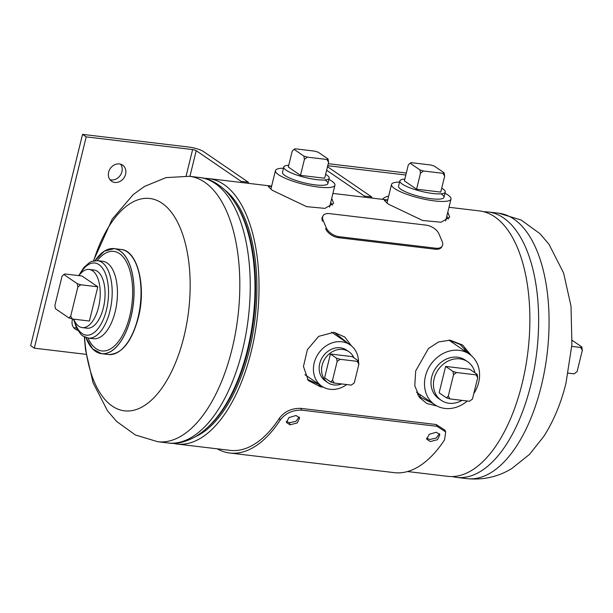 <?xml version="1.0" encoding="UTF-8"?>
<svg xmlns="http://www.w3.org/2000/svg" width="613" height="613" viewBox="0 0 613 613"><rect width="100%" height="100%" fill="white"/><g stroke="black" fill="none" stroke-linecap="round" stroke-linejoin="round"><path stroke-width="0.92" d="M307.397 379.37L319.779 384.834M351.387 345.809L344.82 337.035L333.993 332.307L318.66 336.353L307.404 349.64L303.45 366.436L308.293 380.527L320.568 386.895L323.151 387.056M387.692 200.037L384.428 200.497L388.351 204.152L422.648 220.488L441 222.235L449.697 217.217L447.789 212.175M418.702 396.389L432.97 403.454M471.489 355.801L462.623 345.035L450.126 340.207L438.686 341.901L428.441 348.536L415.706 370.911L414.771 385.623L419.591 397.622L426.955 403.569L436.877 405.959M271.62 186.183L268.348 186.643L272.279 190.298L306.577 206.635L324.928 208.382L333.625 203.363L331.717 198.321M448.992 207.278L479.458 210.91A133.657 64.802 96.8 0 1 494.752 216.849A133.657 64.802 96.8 0 1 525.51 367.647A133.657 64.802 96.8 0 1 447.774 476.339L407.507 471.535M204.42 178.368A133.657 64.802 96.8 0 1 208.612 178.582A133.657 64.802 96.8 0 1 223.914 184.521A133.657 64.802 96.8 0 1 254.663 335.326A133.657 64.802 96.8 0 1 176.935 444.019A133.657 64.802 96.8 0 1 172.805 443.237M448.563 219.033L446.785 216.282M332.484 205.179L330.706 202.428M224.994 190.153A129.335 62.702 96.8 0 1 255.039 318.729A129.335 62.702 96.8 0 1 195.578 436.632M468.6 353.609L460.21 344.498L449.076 340.138M348.851 343.993L334.254 332.338M419.959 394.565A129.466 62.771 -83.2 0 0 420.365 398.029M464.846 348.536A105.114 50.956 -83.2 0 0 464.623 350.897M93.651 260.862A106.923 51.837 96.8 0 1 162.07 203.24A106.923 51.837 96.8 0 1 183.954 336.66A106.923 51.837 96.8 0 1 112.248 406.082A106.923 51.837 96.8 0 1 84.563 336.989M474.975 372.827A23.394 19.831 124.4 0 0 467.673 361.747L465.236 360.084A23.394 19.831 124.4 0 0 431.721 376.964A23.394 19.831 124.4 0 0 438.831 398.695L441.268 400.366A23.394 19.831 124.4 0 0 462.102 400.373M467.259 400.994A30.627 25.968 -55.6 0 1 434.747 404.672A30.627 25.968 -55.6 0 1 425.437 376.213A30.627 25.968 -55.6 0 1 469.328 354.107A30.627 25.968 -55.6 0 1 478.638 382.566A30.627 25.968 -55.6 0 1 473.811 393.546M448.823 340.123A30.627 25.968 -55.6 0 1 449.827 340.774L469.328 354.107M404.81 179.111A23.394 5.019 13.8 0 0 399.845 180.904L398.55 186.183A23.394 5.019 13.8 0 0 400.948 189.34A23.394 5.019 13.8 0 0 425.943 197.907A23.394 5.019 13.8 0 0 443.981 197.348A23.394 5.019 13.8 0 0 441.575 194.191M444.992 193.225A30.627 6.574 -166.2 0 1 447.865 194.942A30.627 6.574 -166.2 0 1 451.007 199.072A30.627 6.574 -166.2 0 1 427.391 199.807A30.627 6.574 -166.2 0 1 394.665 188.589A30.627 6.574 -166.2 0 1 391.515 184.459A30.627 6.574 -166.2 0 1 399.561 182.069M288.738 165.257A23.394 5.019 13.8 0 0 283.773 167.05L282.478 172.33A23.394 5.019 13.8 0 0 284.876 175.487A23.394 5.019 13.8 0 0 309.864 184.053A23.394 5.019 13.8 0 0 327.901 183.494A23.394 5.019 13.8 0 0 325.503 180.337M328.913 179.371A30.627 6.574 -166.2 0 1 331.786 181.088A30.627 6.574 -166.2 0 1 334.936 185.218A30.627 6.574 -166.2 0 1 311.312 185.954A30.627 6.574 -166.2 0 1 278.586 174.736A30.627 6.574 -166.2 0 1 275.444 170.606A30.627 6.574 -166.2 0 1 283.49 168.215M346.72 384.558A25.064 21.248 -55.6 0 1 321.81 386.221A25.064 21.248 -55.6 0 1 314.193 362.942A25.064 21.248 -55.6 0 1 350.107 344.851A25.064 21.248 -55.6 0 1 358.49 361.754M331.549 332.162A25.064 21.248 -55.6 0 1 331.825 332.353L350.107 344.851M347.694 350.988A18.712 15.869 124.4 0 0 319.71 363.593A18.712 15.869 124.4 0 0 326.66 381.746M84.709 327.465A29.294 14.199 -83.2 0 0 103.367 307.864A29.294 14.199 -83.2 0 0 91.552 270.157M388.627 196.229A9.754 8.276 124.4 0 0 382.374 199.325M327.748 165.709A2.759 0.59 -166.2 0 1 328.039 165.74L405.814 175.019M327.503 166.721L371.708 196.957L371.884 198.068M371.708 196.957L364.436 196.091L364.612 197.202M364.436 196.091L326.637 170.238M328.246 163.694L406.312 173.012M114.846 182.444A9.754 8.276 124.4 0 0 124.945 176.092A9.754 8.276 124.4 0 0 122.631 165.135A9.754 8.276 124.4 0 0 119.397 163.932A9.754 8.276 124.4 0 0 109.298 170.284A9.754 8.276 124.4 0 0 111.612 181.241A9.754 8.276 124.4 0 0 114.846 182.444M120.592 164.177A9.754 8.276 -55.6 0 1 120.661 174.751A9.754 8.276 -55.6 0 1 111.183 179.931A9.754 8.276 -55.6 0 1 109.98 179.693M76.41 327.871A9.754 8.276 -55.6 0 1 74.855 327.84A9.754 8.276 -55.6 0 1 73.652 327.595M72.633 319.036A9.754 8.276 124.4 0 0 75.284 329.143A9.754 8.276 124.4 0 0 77.652 330.192M86.134 354.352L34.313 348.169L30.65 345.663L82.548 134.37L188.95 147.066A11.141 2.391 13.8 0 1 203.501 151.557L248.357 182.237L248.533 183.348M241.261 182.482L241.085 181.364L196.221 150.683A2.759 0.59 13.8 0 0 192.62 149.572L86.211 136.875L34.313 348.169M241.085 181.364L248.357 182.237M86.211 136.875L82.548 134.37M73.759 319.166A29.294 14.199 -83.2 0 0 82.242 327.61A29.294 14.199 -83.2 0 0 98.532 307.289A29.294 14.199 -83.2 0 0 89.184 269.436A29.294 14.199 -83.2 0 0 78.954 275.643M63.844 274.501L62.051 276.233L54.894 305.389L55.438 308.73L68.894 317.925L72.38 319.005L89.406 321.036L97.812 286.807L82.019 276.011L65.001 273.973L63.844 274.501L77.299 283.696L77.843 287.037L80.793 284.777L77.299 283.696M80.793 284.777L97.812 286.807M72.38 319.005L70.687 316.193L68.894 317.925M70.687 316.193L77.843 287.037M577.109 371.593L574.166 373.853L577.109 371.593L582.35 350.253L581.806 346.92L580.649 347.441L582.35 350.253M574.166 373.853L568.182 373.141M580.649 347.441L571.791 346.383M572.159 340.322L581.806 346.92M467.673 361.747A23.394 19.831 124.4 0 0 434.157 378.635A23.394 19.831 124.4 0 0 441.268 400.366M448.287 396.121L446.494 397.852L449.988 398.933L448.287 396.121L453.528 374.781L456.478 372.52L452.984 371.44L453.528 374.781M446.494 397.852L439.138 392.818L445.62 366.405L469.803 369.294L477.167 374.328L476.017 374.849L477.711 377.662L477.167 374.328M469.527 401.262L472.47 399.002L469.527 401.262L449.988 398.933M472.47 399.002L477.711 377.662M452.984 371.44L445.62 366.405M476.017 374.849L456.478 372.52M399.845 180.904A23.394 5.019 13.8 0 0 402.251 184.061A23.394 5.019 13.8 0 0 427.238 192.628A23.394 5.019 13.8 0 0 445.276 192.061A23.394 5.019 13.8 0 0 442.877 188.911A23.394 5.019 13.8 0 0 441.712 188.176M419.936 169.916L420.48 173.257L423.43 170.996L419.936 169.916L410.089 163.188L411.239 162.66L430.778 164.997L434.272 166.069L444.118 172.805L442.969 173.326L444.663 176.138L440.747 192.091L416.564 189.21L420.48 173.257M423.43 170.996L442.969 173.326M444.663 176.138L444.118 172.805M410.089 163.188L408.296 164.92L404.381 180.873L416.564 189.21M283.773 167.05A23.394 5.019 13.8 0 0 286.171 170.207A23.394 5.019 13.8 0 0 311.166 178.774A23.394 5.019 13.8 0 0 329.204 178.207A23.394 5.019 13.8 0 0 326.798 175.057A23.394 5.019 13.8 0 0 325.633 174.322M303.856 156.062L304.408 159.403L307.351 157.143L303.856 156.062L294.018 149.334L295.167 148.806L314.707 151.143L318.193 152.216L328.039 158.951L326.89 159.472L328.591 162.284L324.668 178.237L300.485 175.356L304.408 159.403M307.351 157.143L326.89 159.472M328.591 162.284L328.039 158.951M294.018 149.334L292.225 151.066L288.302 167.02L300.485 175.356M353.862 357.754A18.712 15.869 124.4 0 0 348.958 351.755A18.712 15.869 124.4 0 0 322.147 365.264A18.712 15.869 124.4 0 0 327.832 382.65A18.712 15.869 124.4 0 0 341.725 383.96M354.291 382.849L358.889 364.153L358.337 360.819L357.187 361.341L340.069 359.295L336.575 358.222L330.43 354.023L324.591 377.792L330.736 381.991L334.231 383.064L351.349 385.11L354.291 382.849L351.349 385.11M358.337 360.819L352.199 356.62L330.43 354.023M357.187 361.341L358.889 364.153M336.575 358.222L337.119 361.555L340.069 359.295M337.119 361.555L332.53 380.252L330.736 381.991M334.231 383.064L332.53 380.252M435.759 248.219A11.141 6.352 29.4 0 0 442.249 245.997A11.141 6.352 29.4 0 0 442.226 241.683L439.015 233.99A11.141 6.352 29.4 0 0 426.135 225.14L329.526 213.615A11.141 6.352 29.4 0 0 323.036 215.837A11.141 6.352 29.4 0 0 323.059 220.151L326.269 227.844A11.141 6.352 29.4 0 0 339.15 236.695L435.759 248.219L435.199 249.215A11.141 6.352 29.4 0 0 441.689 247.001L442.249 245.997M323.036 215.837L322.469 216.833A11.141 6.352 29.4 0 0 322.499 221.147L323.059 220.151M326.269 227.844L325.702 228.841A11.141 6.352 29.4 0 0 338.583 237.691L435.199 249.215M426.579 438.126L429.675 439.498L436.211 438.073L439.383 433.72M436.28 432.249L429.23 434.288L426.686 439.222L430.303 441.567L437.506 439.69L439.904 434.632L436.28 432.249M286.325 421.392L289.42 422.755L295.949 421.33L299.121 416.978M296.018 415.507L288.976 417.545L286.432 422.48L290.049 424.832L297.251 422.947L299.65 417.897L296.018 415.507M176.935 444.019L230.136 450.363A133.657 64.802 -83.2 0 0 239.614 450.08A133.657 64.802 -83.2 0 0 279.467 418.166C284.532 411.438 291.642 408.166 300.791 408.365L436.211 424.525L444.969 430.18L445.689 431.943L444.571 439.805A136.331 66.097 96.8 0 1 403.929 472.355A136.331 66.097 96.8 0 1 394.259 472.646L229.821 453.022A136.331 66.097 -83.2 0 0 239.484 452.731A136.331 66.097 -83.2 0 0 280.133 420.181C285.29 413.308 292.439 409.967 301.596 410.143L437.015 426.311L445.689 431.943M217.201 448.823A136.331 66.097 -83.2 0 0 229.821 453.022M437.015 426.311L436.211 424.525M301.596 410.143L300.791 408.365M280.133 420.181L279.467 418.166M318.944 384.749L320.568 386.895M541.31 385.914A133.657 64.802 -83.2 0 0 498.66 213.201L521.119 220.006L539.907 233.622L548.98 244.242L563.623 273.046L571.025 306.255L571.914 344.56L565.983 383.11C561.125 403.048 553.746 420.794 543.831 436.341L529.525 454.386L511.809 468.531C498.162 476.868 483.22 480.232 466.976 478.63A133.657 64.802 -83.2 0 0 541.31 385.914M498.66 213.201L488.232 211.96A133.657 64.802 96.8 0 1 530.881 384.673A133.657 64.802 96.8 0 1 456.555 477.389L451.973 476.562M417.606 392.948A133.657 64.802 -83.2 0 0 417.798 394.918M189.409 176.291A133.657 64.802 96.8 0 1 232.059 349.012A133.657 64.802 96.8 0 1 157.733 441.72L168.161 442.969A133.657 64.802 -83.2 0 0 242.487 350.253A133.657 64.802 -83.2 0 0 199.838 177.54L189.409 176.291L165.977 177.617L144.522 186.429L133.205 194.62L112.187 219.163L93.398 260.923M168.161 442.969C176.192 444.295 185.195 442.257 195.179 436.862C210.267 427.782 222.979 412.273 233.323 390.343A129.504 62.787 -83.2 0 0 247.453 349.816A129.504 62.787 -83.2 0 0 250.786 244.02C245.897 220.266 237.185 202.206 224.664 189.831C216.228 182.237 207.953 178.138 199.838 177.54M208.742 426.433A128.975 62.534 -83.2 0 0 248.081 349.762A128.975 62.534 -83.2 0 0 235.384 203.156M79.851 274.463A36.313 17.601 96.8 0 1 102.31 267.904A36.313 17.601 96.8 0 1 106.44 309.963A36.313 17.601 96.8 0 1 90.211 334.721A36.313 17.601 96.8 0 1 74.357 320.53M97.49 260.671A38.987 18.896 96.8 0 1 109.934 311.044A38.987 18.896 96.8 0 1 88.249 338.085L93.513 338.713A38.987 18.896 96.8 0 0 115.19 311.672A38.987 18.896 96.8 0 0 102.754 261.299L97.49 260.671L91.697 261.452L89.521 262.517L83.828 267.506L78.717 275.612M97.26 260.64A50.12 24.298 96.8 0 1 125.818 260.793A50.12 24.298 96.8 0 1 129.741 316.162A50.12 24.298 96.8 0 1 88.019 338.054M95.076 260.64A52.864 25.631 96.8 0 1 126.171 257.552A52.864 25.631 96.8 0 1 130.937 316.982A52.864 25.631 96.8 0 1 85.897 337.541L92.678 348.935L101.574 353.693A52.91 25.646 96.8 0 1 88.502 343.18M98.931 255.774A52.91 25.646 96.8 0 1 114.118 248.633A52.91 25.646 96.8 0 1 130.998 316.998A52.91 25.646 96.8 0 1 101.574 353.693L108.539 354.529A52.91 25.646 96.8 0 0 137.963 317.825A52.91 25.646 96.8 0 0 121.083 249.46C137.741 250.441 146.469 286.777 138.316 317.787C131.611 342.085 121.688 354.329 108.539 354.529M327.756 166.897L328.039 165.74M192.62 149.572L186.13 175.985M196.221 150.683L189.923 176.352M339.15 236.695L338.583 237.691M290.049 424.832L289.42 422.755M387.715 199.961L332.92 193.424M271.636 186.107L208.612 178.582M483.588 211.684L488.232 211.96M466.976 478.63L456.555 477.389M84.333 336.874L85.506 349.793L93.122 382.91L107.543 410.871L116.669 421.483L135.381 434.977L157.733 441.72M416.495 392.19L434.747 404.672M445.636 220.964L451.007 199.072M386.933 203.141L391.515 184.459M329.556 207.11L334.936 185.218M270.854 189.287L275.444 170.606M304.937 374.681L321.81 386.221M95.061 260.64L104.348 251.161L114.118 248.633L121.083 249.46M73.522 319.143L76.663 328.392L80.931 334.407L82.801 335.955L88.249 338.085M89.184 269.436L94.019 270.011M82.242 327.61L87.077 328.185M445.276 192.061L443.981 197.348M329.204 178.207L327.901 183.494M348.958 351.755L346.521 350.092M327.832 382.65L325.396 380.979"/></g></svg>
